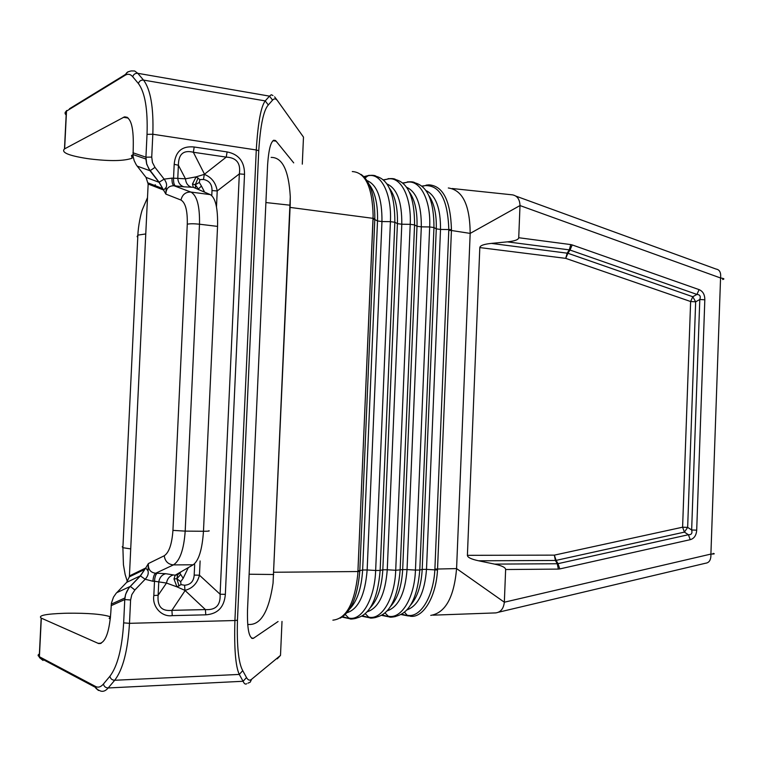 <?xml version="1.0" encoding="UTF-8"?>
<svg xmlns="http://www.w3.org/2000/svg" width="762" height="762" viewBox="0 0 762 762"><rect width="100%" height="100%" fill="white"/><g stroke="black" fill="none" stroke-linecap="round" stroke-linejoin="round"><path stroke-width="1.14" d="M430.759 615.382C445.427 612.896 454.038 597.294 456.581 568.595L470.173 233.401L519.998 205.559L518.731 237.725C518.484 239.725 514.693 241.097 507.359 241.859L491.338 243.402C483.918 244.164 480.07 245.555 479.812 247.583L467.401 555.327C467.497 557.393 471.24 559.213 478.622 560.794L494.557 564.109C501.863 565.671 505.549 567.48 505.635 569.528L504.339 602.209C503.568 608.733 500.644 612.296 495.567 612.924L494.9 612.905M491.338 243.402L567.9 253.27L565.728 258.366L690.629 301.523L695.658 301.809L692.782 296.732L690.629 301.523L682.6 527.199L684.419 532.124L688.41 534.733L690.239 539.677C694.163 538.553 696.316 535.381 696.697 530.162L691.648 529.981L699.802 299.504C700.916 296.304 699.964 294.618 696.935 294.427L699.097 289.627L572.195 244.926L570.014 250.041L569.3 249.869L567.185 253.098L565.728 258.366L479.812 247.583M696.697 530.162L704.821 299.79L699.802 299.504L695.658 301.809L687.657 527.38L682.6 527.199L554.336 555.136L555.393 560.461L556.117 560.375L558.003 563.661L557.27 563.747L558.336 569.1L559.794 568.928L558.003 563.661L688.41 534.733C691.448 534.876 692.525 533.295 691.648 529.981L687.657 527.38L684.419 532.124L556.117 560.375L554.336 555.136L467.401 555.327M265.9 202.549L290.189 205.216L290.284 196.71L273.053 583.187C268.957 610.876 261.071 624.64 249.374 624.478L247.688 624.488M273.996 572.252L357.93 571.538L373.123 215.522C372.332 186.976 365.379 172.326 352.282 171.555M358.016 570.748L359.816 570.633L374.799 219.542L373.047 219.132L357.788 574.405C354.511 603.523 346.215 618.773 332.88 620.163M373.047 219.132L373.075 218.342L374.828 218.713L374.799 219.542L377.514 220.951L362.636 570.014L359.816 570.633L359.769 571.471L357.93 571.548L357.788 574.405M428.892 195.634C434.216 203.378 436.674 214.455 436.274 228.867L422.205 569.424L419.795 570.024L433.959 227.533L436.274 228.867L440.512 229.438L426.501 569.385L434.854 569.871L434.892 569.09L456.581 568.595L504.339 602.209L710.908 554.079C714.489 554.041 715.223 553.812 713.108 553.403M434.892 569.09L448.789 230.315L451.428 230.495L437.502 570.005C436.074 597.189 422.996 618.534 410.118 616.201L407.527 615.286C420.253 618.106 433.416 596.97 434.854 569.871L437.502 570.005M290.189 205.216L273.053 583.187M507.359 241.859L569.3 249.869L570.767 244.583L518.731 237.725M452.19 188.519L512.426 194.853C517.246 195.729 519.77 199.301 519.998 205.559L720.557 277.987L710.908 554.079C711.117 559.756 709.317 562.804 705.507 563.242L498.462 612.238M427.577 185.023L428.844 184.842C443.074 185.785 450.609 200.73 451.447 229.667L451.428 230.495L470.173 233.401C469.944 205.188 462.658 190.043 448.313 187.976M373.018 218.332L373.123 215.522M271.148 157.401C282.378 157.296 288.76 170.393 290.284 196.71M132.94 154.829L131.493 155.496L132.159 158.182C124.082 161.096 109.966 161.344 89.792 158.915L86.925 158.515C68.447 155.591 60.97 152.4 64.475 148.933L124.473 116.881C130.673 116.872 133.607 126.463 133.274 145.666L133.083 156.324L134.169 160.658L136.169 164.668L137.208 166.116L150.019 170.745L146.742 164.325L145.933 157.182L151.733 157.105L152.829 134.245C153.714 107.556 150.609 89.497 143.513 80.086L265.224 100.908L268.3 104.966L272.558 100.136C274.282 98.288 275.968 98.517 277.606 100.841L303.486 137.103L302.285 164.154M293.713 162.877L276.12 141.189L272.939 140.694M110.319 618.858L109.185 618.42L109.614 617.753L109.576 618.573M181.299 571.652L177.575 574.91L175.184 575.186L193.186 564.794C198.796 560.661 202.225 549.478 203.473 531.257L185.195 531.124L199.492 224.209C199.873 206.188 197.006 195.472 190.891 192.053L210.35 194.634C215.579 197.901 217.98 208.483 217.551 226.39L199.492 224.209C193.977 223.628 189.9 223.628 187.281 224.199L172.936 530.381C171.955 544.087 169.059 552.545 164.24 555.765C165.04 561.327 168.107 564.375 173.431 564.899L155.667 573.253C150.428 572.548 147.999 569.319 148.38 563.566L148.009 570.833C148.733 573.596 147.79 576.405 145.161 579.253L140.303 575.843L126.663 582.368L116.1 593.36L113.49 597.132L111.395 603.228L110.776 612.934C109.156 633.127 105.108 643.328 98.631 643.557L41.167 618.077C37.919 615.525 45.72 613.924 64.56 613.277L67.485 613.21C87.982 613.019 102.184 614.172 110.071 616.677L110.509 616.896M110.461 617.458L109.614 617.753M278.073 621.525L253.308 638.375C249.022 638.527 247.098 629.021 247.517 609.838L267.576 165.373C268.805 147.237 271.434 138.96 275.463 140.532L276.12 141.189M246.717 683.733C245.393 684.619 244.183 683.8 243.097 681.276L239.268 674.427C235.534 666.312 234.086 648.348 234.915 620.525L237.458 620.211C236.753 646.224 238.516 663.035 242.745 670.655L239.268 674.427L114.71 680.266C122.873 669.655 127.797 650.672 129.483 623.326L130.597 599.98L124.768 599.551L125.597 594.35L128.969 587.788L140.303 575.843L145.723 567.995L129.426 575.929L148.152 184.033L146.028 177.403L137.208 166.116M247.974 683.143L250.212 682.181L251.593 679.285L280.502 655.396L282.007 621.421M41.319 618.153L39.405 656.739L95.574 686.476C98.231 687.848 100.86 687.029 103.441 684L109.909 676.256C110.49 678.799 112.09 680.133 114.71 680.266L108.194 687.962L243.097 681.276L246.517 677.561L242.745 670.655M127.968 71.771L125.244 74.581C126.797 74.085 124.93 72.333 131.274 70.914L134.674 70.99L137.779 73.314L269.519 96.136L265.224 100.908C260.909 106.623 257.927 122.977 256.28 149.971L258.747 150.743L237.458 620.211M187.281 224.199C187.576 210.731 185.48 202.673 180.975 200.044L165.878 194.11L159.01 182.289L164.135 179.127L171.983 178.127L177.784 178.375C178.232 182.88 180.299 185.699 183.966 186.823L191.614 187.204C187.966 186.09 185.918 183.299 185.471 178.822L177.784 178.375L178.394 165.249C178.479 154.124 183.471 149.79 193.358 152.257L194.186 146.999C182.032 145.733 175.365 151.514 174.193 164.325L178.394 165.249L185.471 178.822L196.11 176.86L192.472 184.013L193.329 187.309L195.644 188.052L195.301 184.737L198.377 189.014L201.444 186.052L199.311 182.461L199.873 179.594L196.11 176.86L204.292 174.365L226.247 157.105C236.553 157.658 240.916 163.249 239.335 173.898L220.104 594.236C220.704 605.152 215.808 610.276 205.407 609.59L205.778 614.829L172.26 615.639L171.917 610.333C161.754 611.495 157.162 606.466 158.134 595.255L153.829 595.522L154.505 581.244L158.763 581.892C159.649 577.396 161.992 574.662 165.792 573.71L173.469 574.948C169.688 575.891 167.364 578.596 166.487 583.054L158.134 595.255L158.763 581.892L166.487 583.054L176.955 586.854L180.994 584.635L180.689 581.673L183.175 578.31L179.927 573.291M151.733 157.105L152.448 162.496L155 167.373L150.019 170.745L159.01 182.289L146.028 177.403M148.152 184.033L163.649 190.033L166.173 187.347C167.145 184.937 166.459 182.204 164.135 179.127L155 167.373M148.142 182.947L162.782 188.585L159.153 182.261L148.695 168.554L146.571 163.487L145.894 159.001M166.173 187.347L165.878 194.11C166.04 188.557 168.735 185.776 173.955 185.747L183.966 186.823M198.072 177.946L195.301 184.737L192.472 184.013M195.301 184.737L199.311 182.461M212.007 190.548C212.122 184.318 209.274 180.623 203.483 179.47L204.292 174.365C211.55 177.222 215.856 182.756 217.218 190.967L212.007 190.548L211.779 195.567M180.994 584.635L184.595 585.226C190.519 584.787 193.71 581.406 194.186 575.091L199.454 575.205L220.104 594.236L225.352 594.331C224.285 607.133 217.761 613.972 205.778 614.829M184.595 585.226L184.937 590.369C192.481 588.464 197.32 583.406 199.454 575.205L200.111 560.946M179.022 586.064L176.889 578.729L180.689 581.673M177.575 574.91L176.889 578.729L173.993 578.977L176.955 586.854L184.937 590.369L205.407 609.59L171.917 610.333L185.004 590.731M173.469 574.948L175.184 575.186L173.993 578.977M204.397 173.993L193.358 152.257L226.247 157.105L227.095 151.924C238.811 154.238 244.612 161.706 244.526 174.317L239.335 173.898L217.218 190.967L216.484 206.854M176.889 578.729L180.384 574.767M272.558 100.136L269.519 96.136L271.262 94.736L272.958 95.526M274.625 96.869L277.606 100.841M130.597 599.98L131.836 594.608L134.864 589.998L130.34 586.407L116.71 592.693M111.262 604.142L124.863 597.989C125.587 593.293 127.416 589.436 130.34 586.407L140.475 575.853L144.847 569.347L129.33 576.872L129.426 575.929M148.009 570.833L145.723 567.995L148.38 563.566L164.24 555.765M126.663 582.368L129.33 576.872M448.789 230.315L448.818 229.543L451.447 229.667M426.072 190.595C435.874 195.453 440.684 208.397 440.512 229.438L448.818 229.543C447.818 199.939 440.017 185.29 425.396 185.604L422.015 186.061M478.622 560.794L555.393 560.461L557.27 563.747L494.557 564.109M690.239 539.677L559.794 568.928M290.265 207.435L373.018 218.342M359.769 571.471C357.607 596.494 351.092 612.048 340.223 618.134M389.811 617.01L382.486 615.048M401.965 614.22L408.461 615.982L401.288 614.601M407.137 609.848C418.262 605.619 424.71 592.131 426.501 569.385L422.205 569.424C421.291 585.283 417.443 597.141 410.661 605.009M407.851 181.823L407.127 182.023C411.08 181.537 413.756 181.842 415.157 182.918C427.711 186.423 433.978 201.292 433.959 227.533L429.673 226.952L415.452 570.071L419.795 570.024C417.49 597.446 409.642 612.829 396.25 616.163C396.545 616.553 389.677 617.668 389.544 616.953L381.848 615.42M404.603 612.334L407.146 615.22M385.143 613.077L388.249 616.191C401.326 619.487 414.585 597.799 415.452 570.071L407.041 569.576C405.184 593.007 398.64 606.743 387.41 610.791M369.17 184.433C375.18 192.243 377.962 204.416 377.514 220.951L381.962 221.552L367.151 569.966L362.636 570.014C361.521 588.14 357.216 601.132 349.701 608.981M370.237 617.925L362.693 615.877M389.458 188.29C395.202 196.12 397.85 207.893 397.421 223.637L401.803 224.228L387.258 569.766L382.819 569.814L397.421 223.637L394.849 222.256L380.143 570.424L382.819 569.814C381.791 587.092 377.657 599.675 370.418 607.581M369.122 175.298L368.246 175.565C372.57 175.07 375.209 175.327 376.152 176.336C388.677 179.556 394.907 194.862 394.849 222.256L390.42 221.656L375.656 570.471L380.143 570.424C377.733 599.056 369.856 614.934 356.511 618.039C357.454 618.173 350.253 619.649 349.996 618.763L342.7 616.744M347.053 612.686C358.445 609.067 365.141 594.827 367.151 569.966L375.656 570.471C374.723 599.103 361.607 621.468 348.777 618.03L345.291 614.591M367.074 180.604C377.209 184.899 382.162 198.549 381.962 221.552L390.42 221.656C391.887 193.453 380.752 172.022 367.741 175.889L364.055 176.784M367.379 611.734C378.704 607.895 385.334 593.912 387.258 569.766L395.716 570.271L402.669 569.624L417.005 226.276L414.566 224.914L400.126 570.224C397.774 598.246 389.906 613.867 376.533 617.096C377.123 617.372 370.132 618.639 369.932 617.849L362.093 616.248M388.639 178.584L387.839 178.813C391.963 178.327 394.621 178.603 395.802 179.651C408.346 183.013 414.604 198.101 414.566 224.914L410.213 224.323L395.716 570.271C394.821 598.446 381.629 620.468 368.665 617.106L365.36 613.82M409.327 191.986C414.861 199.777 417.424 211.207 417.005 226.276L421.31 226.847L407.041 569.576L402.669 569.624C401.707 586.168 397.716 598.399 390.696 606.295M387.039 183.975C397.069 188.471 401.993 201.892 401.803 224.228L410.213 224.323C411.651 196.577 400.383 175.422 387.258 179.175L383.705 180.003M406.708 187.309C416.633 191.995 421.5 205.178 421.31 226.847L429.673 226.952C431.082 199.644 419.71 178.765 406.479 182.413L403.136 183.156M350.358 618.849L342.157 617.106M722.671 279.521C724.805 278.997 724.1 278.482 720.557 277.987C721.157 272.606 719.652 269.634 716.032 269.053L515.836 196.091M558.336 569.1L505.635 569.528M572.195 244.926L570.767 244.583M704.821 299.79C704.831 294.627 702.916 291.246 699.097 289.627M692.782 296.732L696.935 294.427L570.014 250.041L567.9 253.27L692.782 296.732M249.126 574.224L273.72 574.51M374.828 218.713C374.894 195.748 370.284 180.975 361.017 174.384M402.917 182.966L406.479 182.413M383.515 179.822L387.258 179.175M422.262 186.271L425.015 185.68M363.903 176.632L368.246 175.565L365.131 177.956M425.396 185.604L426.263 185.128M154.905 185.547L155.362 184.756M130.712 548.897L122.892 547.707L122.225 546.764M145.761 233.944L137.874 235.125L137.103 236.696M128.216 118.053L123.415 117.3M97.955 643.318L101.251 643.214M251.593 638.194L253.775 638.118M280.607 652.92L280.502 655.396L277.254 658.854M132.931 152.771L145.933 157.182L147.028 134.35L152.829 134.245L256.28 149.971L234.915 620.525L129.483 623.326L123.654 622.859L124.768 599.551L111.119 605.676M41.9 658.911L43.024 660.454L39.462 657.616L39.253 656.654L39.462 657.616L95.631 687.467L95.574 686.476M98.374 690.477L95.631 687.467C95.488 688.4 97.203 689.62 100.794 691.105C103.308 691.82 105.775 690.772 108.194 687.962C105.594 687.838 104.013 686.514 103.441 684M251.593 679.285C249.755 680.828 248.06 680.247 246.517 677.561M174.193 164.325L173.526 178.337C173.431 182.575 174.088 185.118 175.508 185.947M227.095 151.924L194.186 146.999M244.526 174.317L225.352 594.331M172.26 615.639C161.725 617.287 151.99 606.733 153.829 595.522M157.239 573.234L155.667 573.253C154.153 574.262 153.238 576.939 152.933 581.263L154.505 581.244C154.81 576.92 155.724 574.253 157.239 573.234L165.792 573.71M152.933 581.263L145.161 579.253L134.864 589.998M210.35 194.634L193.329 187.309L191.614 187.204M180.975 200.044C182.28 194.577 185.585 191.91 190.891 192.053L173.955 185.747C172.536 184.909 171.879 182.366 171.983 178.127M217.551 226.39L203.473 531.257C208.188 531.257 209.988 531.066 208.883 530.704L208.864 531.057M172.936 530.381L185.195 531.124C183.871 549.45 179.956 560.708 173.431 564.899L193.186 564.794M183.175 578.31L188.29 567.623M204.626 192.167L201.444 186.052M194.672 564.632L194.186 575.091M203.483 179.47L199.873 179.594M109.909 676.256C117.491 666.264 122.072 648.462 123.654 622.859M258.747 150.743C260.356 125.511 263.547 110.252 268.3 104.966M69.456 108.766L125.244 74.581L125.159 75.257L66.513 111.119L64.637 148.847M147.028 134.35C147.876 109.357 144.999 92.431 138.417 83.553C139.236 81.058 140.932 79.905 143.513 80.086L137.779 73.314C135.217 73.133 133.531 74.276 132.731 76.743L138.417 83.553M125.159 75.257C127.93 73.59 130.454 74.085 132.731 76.743M300.971 133.579L303.486 137.103L303.333 140.579M66.589 110.519L66.351 111.223L66.589 110.519M66.161 114.986C64.637 113.595 64.694 112.338 66.351 111.223L64.475 148.933M132.493 156.943L132.588 154.991M131.826 156.534L131.893 155.315M39.386 653.967C37.729 654.844 37.681 655.739 39.253 656.654L41.167 618.077M110.309 617.525L110.252 618.83M495.167 612.924L432.93 615.163M428.844 184.842L426.272 185.128M147.495 197.644L142.237 209.874C140.903 213.56 138.198 225.933 137.874 235.125L122.892 547.707L123.434 564.785L125.13 574.415L127.34 581.568M154.657 185.452L155.057 184.899M132.931 154.553L145.894 158.991M98.631 643.557L100.574 643.49M252.032 638.423L253.308 638.375M275.463 140.532L273.596 140.246M127.292 117.319L124.473 116.881"/></g></svg>
